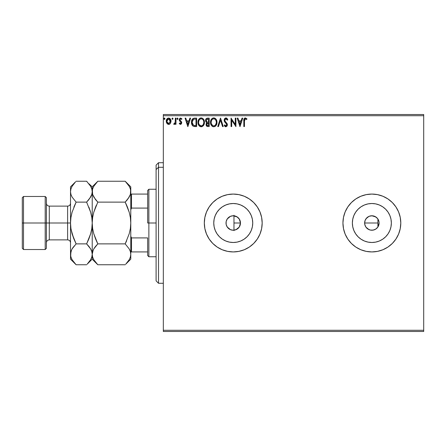<?xml version="1.0" encoding="UTF-8"?>
<svg xmlns="http://www.w3.org/2000/svg" width="446" height="446" viewBox="0 0 446 446"><rect width="100%" height="100%" fill="white"/><g stroke="black" fill="none" stroke-linecap="round" stroke-linejoin="round"><path stroke-width="0.67" d="M226.278 224.929L227.388 227.237L230.443 229.668M239.959 220.313L240.478 223L239.993 225.598L240.478 223A7.231 7.231 0 0 1 233.247 230.231A7.231 7.231 0 0 1 226.016 223L226.128 224.293M234.819 230.058L237.629 228.753L239.329 226.908M239.296 226.964L239.736 226.194M252.737 223A19.49 19.49 0 0 1 233.247 242.49A19.49 19.49 0 0 1 213.757 223L214.13 219.198L215.24 215.541L217.04 212.173L219.465 209.219L222.415 206.793L225.787 204.993L229.445 203.883L233.247 203.51L237.049 203.883L240.706 204.993L244.073 206.793L247.028 209.219L249.453 212.173L251.254 215.541L252.364 219.198L252.737 223L252.364 226.802L251.254 230.459L249.453 233.827L247.028 236.781L244.073 239.207L240.706 241.007L237.049 242.117L233.247 242.49L229.445 242.117L225.787 241.007L222.415 239.207L219.465 236.781L217.04 233.827L215.24 230.459L214.13 226.802L213.757 223A19.49 19.49 0 0 1 233.247 203.51A19.49 19.49 0 0 1 252.737 223M391.359 223A19.49 19.49 0 0 1 371.869 242.49A19.49 19.49 0 0 1 352.373 223L352.753 219.198L353.862 215.541L355.663 212.173L358.088 209.219L361.037 206.793L364.41 204.993L368.067 203.883L371.869 203.51L375.671 203.883L379.329 204.993L382.696 206.793L385.651 209.219L388.076 212.173L389.876 215.541L390.986 219.198L391.359 223L390.986 226.802L389.876 230.459L388.076 233.827L385.651 236.781L382.696 239.207L379.329 241.007L375.671 242.117L371.869 242.49L368.067 242.117L364.41 241.007L361.037 239.207L358.088 236.781L355.663 233.827L353.862 230.459L352.753 226.802L352.373 223A19.49 19.49 0 0 1 371.869 203.51A19.49 19.49 0 0 1 391.359 223M342.941 223.017A28.929 28.929 0 0 0 343.487 228.62M343.498 228.664A28.929 28.929 0 0 0 345.132 234.044M345.148 234.094A28.929 28.929 0 0 0 355.78 247.045M355.808 247.062A28.929 28.929 0 0 0 360.786 249.727L366.222 251.371L371.869 251.929L377.511 251.371A28.929 28.929 0 0 0 387.931 247.062L392.324 243.455L395.92 239.073L398.596 234.072L400.24 228.642L400.798 223A28.929 28.929 0 0 1 371.869 251.929A28.929 28.929 0 0 1 342.941 223L343.492 228.642L345.143 234.072L347.813 239.073L351.409 243.455L355.797 247.056L360.797 249.727M360.808 249.732A28.929 28.929 0 0 0 377.506 251.377L382.941 249.727L387.942 247.056M387.953 247.045A28.929 28.929 0 0 0 398.585 234.094M398.601 234.05A28.929 28.929 0 0 0 400.24 228.664M400.246 228.625A28.929 28.929 0 0 0 400.798 223.006L400.24 217.358L398.596 211.928L395.92 206.927L392.324 202.545L387.942 198.944L382.941 196.273L377.511 194.629L371.869 194.071L366.222 194.629L360.797 196.273L355.797 198.944L351.409 202.545L347.813 206.927L345.143 211.928L343.492 217.358L342.941 223A28.929 28.929 0 0 1 371.869 194.071A28.929 28.929 0 0 1 400.798 223A28.929 28.929 0 0 0 400.246 217.375M204.318 223A28.929 28.929 0 0 0 233.247 251.929A28.929 28.929 0 0 0 262.176 223A28.929 28.929 0 0 1 233.247 251.929A28.929 28.929 0 0 1 204.318 223L204.87 228.642L206.52 234.072L209.191 239.073L212.792 243.455L217.174 247.056L222.175 249.727L227.599 251.371L233.247 251.929L238.889 251.371L244.319 249.727L249.32 247.056L253.702 243.455L257.297 239.073L259.973 234.072L261.618 228.642L262.176 223L261.618 217.358L259.973 211.928L257.297 206.927L253.702 202.545L249.32 198.944L244.319 196.273L238.889 194.629L233.247 194.071L227.599 194.629L222.175 196.273L217.174 198.944L212.792 202.545L209.191 206.927L206.52 211.928L204.87 217.358L204.318 223A28.929 28.929 0 0 1 233.247 194.071A28.929 28.929 0 0 1 262.176 223A28.929 28.929 0 0 0 233.247 194.071A28.929 28.929 0 0 0 204.318 223M374.501 229.735L372.059 230.231L374.322 229.802L376.335 228.686L377.896 226.997A7.231 7.231 0 0 0 379.1 223.006A7.231 7.231 0 0 1 371.869 230.231A7.231 7.231 0 0 1 364.633 223L365.001 225.275L366.06 227.315L369.071 229.673M378.961 224.41L379.1 223L377.896 226.997L375.883 229.015L373.28 230.091L370.459 230.091L367.85 229.015L365.854 227.02L364.772 224.41L364.75 221.701M235.672 229.813L234.947 230.03M236.926 229.227L236.252 229.578M238.041 228.413L237.439 228.893M239 227.382L238.482 227.99M364.728 224.154L364.633 223A7.231 7.231 0 0 1 371.869 215.769A7.231 7.231 0 0 1 379.1 223L378.961 221.59L379.1 223A7.231 7.231 0 0 0 377.896 219.003L377.182 218.094L377.896 219.003L377.896 223L364.633 223L365.185 220.235L366.751 217.888L369.098 216.316L371.869 215.769L375.883 216.985L377.879 218.98L378.961 221.59M365.107 225.565L364.839 224.7M365.698 226.774L365.285 225.999M368.931 229.606L365.943 227.148M371.953 230.231L370.643 230.13M370.191 230.036L369.779 229.924M375.677 229.149L374.902 229.567M376.77 228.319L376.073 228.882M365.943 218.852L365.001 220.725L364.633 223L377.896 223L377.896 226.997L377.071 228.029M226.858 226.39L226.601 225.854M227.689 227.627L227.309 227.131M228.753 228.664L228.268 228.246M229.997 229.461L229.612 229.255M232.829 230.22L232.165 230.153M231.368 229.985L230.983 229.868M234.49 215.875L233.972 215.803L233.972 230.197L233.632 230.22M163.331 331.484L423.7 331.484L163.331 331.484L163.331 115.72L423.7 115.72L423.7 330.28L163.331 330.28L163.331 331.484M423.7 114.516L163.331 114.516L163.331 330.28L423.7 330.28L423.7 331.484L423.7 115.72L163.331 115.72L163.331 114.516L423.7 114.516L423.7 115.72L423.7 114.516M170.383 123.38L170.98 120.649L169.675 118.313L168.633 118.023L167.585 118.313L166.391 120.108L166.598 122.884L168.109 124.334L169.157 124.334L170.049 123.793L171.013 121.195C171.03 119.444 170.238 118.385 168.633 118.023C167.027 118.391 166.235 119.444 166.252 121.195L166.882 123.386L168.633 124.406L170.227 123.598M175.339 118.129L175.992 118.129L175.339 118.129L175.194 122.527L173.717 124.194L174.598 124.306L175.339 123.386L175.339 124.295L175.992 124.295L175.992 118.129L175.992 124.295L175.992 118.129L175.339 118.129L175.239 122.316L173.717 124.194L174.213 124.406L175.339 123.386L175.339 124.295L175.992 124.295L175.339 124.295M180.485 124.406L181.427 123.865L181.712 122.544L181.36 121.591L180.039 120.359L179.933 119.422L180.675 118.781L181.567 119.428L181.94 118.859L180.602 118.023L179.732 118.407L179.253 119.489L179.448 120.754L181.065 122.672L180.591 123.626L179.615 122.996L179.236 123.525L180.1 124.323L180.485 124.406L181.723 122.784L181.516 121.836L179.883 119.773L180.675 118.781L181.567 119.428L181.94 118.859L180.602 118.023L179.236 119.801L179.448 120.754L181.076 122.817L180.446 123.648L179.615 122.996L179.236 123.525L180.485 124.406M194.506 118.134L192.917 118.575L191.992 119.718L191.496 121.502L191.646 123.871L192.449 125.543L193.363 126.263L196.653 126.569L196.653 118.129L194.69 118.129C192.438 118.435 191.362 119.807 191.457 122.243C191.362 123.971 191.997 125.315 193.363 126.263L196.653 126.569L196.653 118.129L196.653 126.569L195.37 126.569M207.513 118.129L209.202 118.129L207.078 118.173L205.796 119.255L205.6 121.195L206.855 122.683L206.247 123.481L206.097 124.941L207.011 126.391L209.202 126.569L209.202 118.129L209.202 126.569L209.202 118.129L207.513 118.129C206.191 118.335 205.528 119.132 205.522 120.526L206.855 122.683L206.063 124.479C206.074 125.805 206.721 126.502 208.009 126.569L208.003 126.569M218.451 126.569L217.748 126.569L220.452 118.129L217.748 126.569L218.451 126.569L220.502 120.169L222.554 126.569L223.262 126.569L220.558 118.129L223.262 126.569L220.558 118.129L217.748 126.569L218.451 126.569L220.502 120.169L222.554 126.569L223.262 126.569L222.554 126.569M235.271 118.129L235.271 124.406L231.05 118.129L231.05 126.569L231.703 126.569L231.703 120.275L235.917 126.569L235.917 118.129L235.271 118.129L235.917 118.129L235.271 118.129L235.271 124.406L231.05 118.129L231.05 126.569L231.703 126.569L231.703 120.275L235.917 126.569L235.917 118.129L235.783 126.569M244.464 120.955L244.804 119.065L245.59 118.814L246.621 119.534L246.956 118.887L245.361 117.911L244.486 118.218L243.984 118.998L243.817 126.569L244.464 126.569L244.464 120.955L245.367 118.781L246.621 119.534L246.956 118.887L245.361 117.911C244.073 118.352 243.555 119.338 243.817 120.872L243.817 126.569L244.464 126.569L244.464 120.955M242.027 118.129L242.735 118.129L240.032 126.569L242.735 118.129L242.027 118.129L241.163 120.833L238.794 120.833L237.924 118.129L237.216 118.129L239.92 126.569L242.735 118.129L242.027 118.129L241.163 120.833L238.794 120.833L237.924 118.129L237.216 118.129L239.92 126.569L237.216 118.129L237.924 118.129M225.91 117.911L224.578 118.686L224.126 120.197L224.544 121.697L226.624 124.272L226.68 125.226L226.239 125.828L225.481 125.811L224.745 124.835L224.238 125.354L224.862 126.307L225.866 126.787L227.014 126.123L227.354 124.479L226.908 123.325L224.99 121.039L224.851 119.701L225.955 118.781L227.276 120.186L227.806 119.757L226.88 118.279L225.91 117.911L224.126 120.197L226.724 124.852L225.877 125.917L224.745 124.835L224.238 125.354L225.866 126.787L227.371 124.813L227.042 123.531L224.99 121.039L224.778 120.208L225.955 118.781L227.276 120.186L227.806 119.757L225.91 117.911M216.99 122.31L216.204 119.428L215.167 118.335L213.734 117.911L212.302 118.346L211.27 119.456L210.495 122.355L211.281 125.27L212.329 126.369L213.785 126.787L215.017 126.447L216.02 125.532L216.99 122.316C217.018 119.907 215.931 118.441 213.734 117.911C211.532 118.463 210.456 119.941 210.495 122.355C210.456 124.785 211.549 126.263 213.785 126.787C215.97 126.207 217.035 124.718 216.99 122.31M204.441 122.31L204.012 120.097L203.192 118.831L201.932 118.017L200.432 118.023L199.178 118.848L198.37 120.125L197.963 121.97L198.124 123.871L199.786 126.369L201.982 126.664L203.683 125.22L204.441 122.31C204.469 119.907 203.387 118.441 201.185 117.911C198.988 118.463 197.907 119.941 197.952 122.355C197.907 124.785 199 126.263 201.235 126.787C203.421 126.207 204.485 124.718 204.441 122.31L204.43 122.689M189.885 118.129L190.593 118.129L187.889 126.569L190.593 118.129L189.885 118.129L189.02 120.833L186.651 120.833L185.781 118.129L185.079 118.129L187.783 126.569L190.593 118.129L189.885 118.129L189.02 120.833L186.651 120.833L185.781 118.129L185.079 118.129L187.783 126.569L185.079 118.129L185.781 118.129M178.043 118.725L177.502 118.023L176.962 118.725L177.268 119.361L177.909 119.188L178.043 118.725L177.502 119.428L178.043 118.725L177.502 118.023L176.962 118.725L177.502 119.428L176.962 118.725L177.502 118.023L178.043 118.725M173.07 118.725L172.53 118.023L171.994 118.603L172.53 119.428L173.07 118.725L172.53 119.428L173.07 118.725L172.53 118.023L171.989 118.725L172.53 119.428L171.989 118.725L172.53 118.023L173.07 118.725M164.953 118.725L164.646 118.09L164.184 118.09L163.872 118.725L164.178 119.361L164.646 119.361L164.953 118.725L164.412 119.428L164.953 118.725L164.412 119.428L163.872 118.725L164.412 119.428L163.872 118.725L164.412 118.023L163.872 118.725L164.412 118.023L164.953 118.725L164.184 118.09M232.165 215.847L232.829 215.78M233.632 215.78L233.966 215.803M230.744 216.215L231.374 216.015M229.428 216.856L230.002 216.539M228.268 217.754L228.748 217.336M227.309 218.869L227.689 218.373M226.601 220.146L226.858 219.616M230.431 216.338L227.388 218.763L226.273 221.082M376.073 217.118L376.77 217.681M377.071 217.977L374.501 216.265M374.902 216.438L375.683 216.856M370.643 215.87L373.246 215.903M373.207 215.892L371.903 215.769M369.36 216.215L370.191 215.964M366.785 217.854L366.066 218.685L368.931 216.394M369.071 216.327L367.788 217.029M365.285 220.006L365.698 219.231M365.001 220.72L365.107 220.435M364.839 221.3L365.001 220.731M239.329 219.092L239.742 219.817M238.482 218.01L238.995 218.612M237.445 217.107L238.047 217.592M226.133 221.707L226.016 223A7.231 7.231 0 0 1 233.247 215.769A7.231 7.231 0 0 1 240.478 223L239.262 227.02L236.012 229.684L233.247 230.231L230.476 229.684L227.231 227.02L226.15 224.41L226.15 221.59L227.231 218.98L230.476 216.316L233.247 215.769L237.266 216.985L239.262 218.98L240.478 223L239.407 219.215L236.932 216.778M234.953 215.97L235.678 216.187M233.37 215.769L234.334 215.853M367.71 217.079L366.818 217.821M372.064 215.769L369.126 216.304M253.702 202.545L249.32 198.944M244.319 196.273L243.382 195.905M227.599 194.629L222.175 196.273L217.174 198.944M212.792 243.455L217.174 247.056M222.175 249.727L223.301 250.167M238.889 251.371L244.319 249.727L249.32 247.056M400.24 217.336A28.929 28.929 0 0 0 398.601 211.95M398.585 211.906A28.929 28.929 0 0 0 387.953 198.955M387.931 198.938A28.929 28.929 0 0 0 360.808 196.268M360.786 196.273A28.929 28.929 0 0 0 355.808 198.938M355.78 198.955A28.929 28.929 0 0 0 345.148 211.906M345.132 211.956A28.929 28.929 0 0 0 343.498 217.336M343.487 217.38A28.929 28.929 0 0 0 342.941 222.983M400.798 223L400.659 220.162M347.813 206.927L346.882 208.416M390.986 219.198L389.876 215.541M368.067 203.883L364.41 204.993M352.753 226.802L353.862 230.459M375.671 242.117L379.329 241.007M252.364 219.198L251.254 215.541M229.445 203.883L225.787 204.993M214.13 226.802L215.24 230.459M237.049 242.117L240.706 241.007M229.612 216.745L229.305 216.934M233.113 215.769L230.521 216.299M236.514 216.55L234.819 215.942M244.464 126.569L243.817 126.569M243.823 120.459L243.834 120.069M243.839 120.019L243.906 119.35M244.007 118.926L244.135 118.647M246.956 118.887L246.621 119.534M245.791 118.898L245.205 118.798M244.631 119.338L244.536 119.651M239.976 124.534L239.067 121.702L240.885 121.702L239.976 124.534L239.067 121.702L240.885 121.702L239.976 124.534M231.703 126.569L231.05 126.569L231.201 118.129M226.59 118.084L226.88 118.279L226.59 118.079M227.276 118.72L227.661 119.416M227.806 119.757L227.276 120.186L226.802 119.299M226.206 118.82L225.737 118.803M225.531 118.876L225.955 118.781M224.784 120.08L225.141 121.29M225.314 121.535L226.512 122.851M226.975 123.425L227.187 123.832M227.293 124.15L227.354 124.479M227.365 124.646L227.365 124.991M227.354 125.159L227.014 126.123M225.581 126.753L225.013 126.452M224.795 126.229L224.516 125.85M224.238 125.354L224.745 124.835L225.001 125.287M225.18 125.532L225.486 125.811M225.67 125.889L225.971 125.911M226.68 125.22L226.724 124.852M226.496 124.005L226.139 123.542M225.263 122.633L224.762 122.026M224.371 121.345L224.243 120.977M224.383 119.026L224.572 118.692M224.589 118.675L225.698 117.928M226.624 124.272L226.696 124.557M224.946 125.198L224.745 124.835M216.979 122.695L216.946 123.063M216.438 124.835L216.7 124.194M216.611 124.44L216.238 125.215M216.02 125.538L215.78 125.828M215.552 126.056L215.212 126.324L215.552 126.056M213.021 126.681L212.597 126.513M210.925 124.596L210.813 124.311M210.657 123.787L210.54 123.124M210.54 121.596L210.674 120.844M210.785 120.476L210.913 120.136M211.733 118.842L212.084 118.508M212.982 118.023L213.344 117.939M213.734 117.911L214.476 118.017M215.245 118.391L215.736 118.82M215.752 118.842L215.987 119.121M216.293 119.578L216.555 120.085M216.633 120.275L216.806 120.81M216.979 121.931L216.946 121.557M213.601 118.787L213.757 118.781C215.507 119.216 216.371 120.398 216.338 122.316L216.31 121.725M214.058 118.798L214.671 118.998L214.058 118.798M215.022 119.221L215.758 120.069M216.243 121.306L216.338 122.316C216.377 124.25 215.518 125.449 213.757 125.917C211.984 125.471 211.114 124.283 211.148 122.355L211.153 122.661L211.148 122.355C211.103 120.409 211.973 119.216 213.757 118.781M216.304 122.929L215.49 124.997M211.181 122.962L211.153 122.661M212.608 125.555L211.292 123.564M212.926 125.733L213.221 125.844M213.45 125.895L212.87 125.705M212.865 118.982L213.149 118.87M211.292 121.139L211.148 122.355L211.482 120.554L212.257 119.4L211.627 120.236M214.18 125.872L214.526 125.755M214.637 125.7L214.058 125.895M215.858 124.44L214.9 125.543M216.009 124.111L216.198 123.525M216.327 122.622L216.338 122.316L216.327 122.622M206.983 126.374L206.353 125.716M206.208 125.387L206.097 124.952M206.325 125.66L206.108 123.949M206.548 122.527L205.829 121.797M205.528 120.309L206.019 118.881M206.537 126.006L206.838 126.285M206.437 121.463L206.754 121.814L206.23 121.011L206.281 119.896L206.169 120.526L207.808 118.993L208.55 118.993L208.55 122.132L207.189 122.031L208.221 122.132L207.189 122.031L206.208 120.905M207.758 125.7L206.71 124.462L206.771 124.941L206.71 124.462L208.221 122.996L207.619 123.057L208.55 122.996L208.55 125.7L207.329 125.61M207.334 123.157L207.619 123.057M206.866 123.704L206.71 124.462L207.1 123.347M206.922 119.132L207.318 119.026M206.994 125.376L206.771 124.941M208.221 122.996L208.55 122.996L208.55 125.7L207.881 125.7M204.43 122.7L204.34 123.442M203.894 124.83L204.151 124.189M203.889 124.841L203.688 125.215M203.471 125.538L203.237 125.822M202.255 126.558L201.681 126.742M200.477 126.681L200.048 126.513M198.732 125.27L199.345 126.017M199.29 125.967L198.738 125.276M198.108 123.793L197.991 123.124M197.991 121.585L198.052 121.189M198.236 120.476L198.364 120.136M199.189 118.842L199.54 118.508M199.674 118.402L200.025 118.19M200.432 118.023L200.795 117.939M201.57 117.939L201.932 118.017M202.696 118.391L203.192 118.831M203.198 118.837L203.437 119.121M203.75 119.578L204.257 120.81M198.743 121.139L198.598 122.355C198.559 120.409 199.429 119.216 201.207 118.781L200.901 118.803L201.207 118.781C202.958 119.216 203.822 120.398 203.789 122.316C203.828 124.25 202.969 125.449 201.207 125.917L200.059 125.555L199.217 124.685L201.207 125.917C199.434 125.471 198.565 124.283 198.598 122.355L198.933 120.554L199.708 119.4L199.078 120.236M201.358 118.787L201.804 118.865M198.598 122.355L198.604 122.661L198.598 122.355M198.632 122.962L198.604 122.661M200.315 118.982L200.901 118.798M203.694 121.306L203.761 121.725M202.813 119.534L203.214 120.069M202.473 119.221L202.802 119.522M201.207 125.917L201.508 125.895L201.207 125.917M201.631 125.872L201.977 125.755M202.088 125.7L201.508 125.895M203.755 122.923L203.186 124.657L202.35 125.543M203.46 124.111L203.649 123.525M194.863 126.558L194.055 126.469M193.062 126.09L192.722 125.828M192.115 125.064L192.377 125.449M191.641 123.849L191.551 123.425M191.479 122.828L191.546 123.408M191.468 121.864L191.546 121.134M191.713 120.403L191.875 119.98M191.992 119.718L192.377 119.093M192.627 118.82L192.917 118.575M193.943 118.184L194.317 118.14M193.492 125.359L192.109 122.243L193.57 119.21L196 118.993L196 125.7L193.207 125.164M192.321 120.743L192.22 121.117M193.67 119.171L193.988 119.088M195.103 125.694L194.629 125.66M192.181 123.191L192.126 122.717M192.432 124.083L192.287 123.659M192.661 124.529L192.443 124.105M192.499 120.303L192.198 121.234M187.838 124.534L186.924 121.702L188.742 121.702L187.838 124.534L186.924 121.702L188.742 121.702L187.838 124.534M179.236 123.525L179.615 122.996L180.446 123.648L181.076 122.817L180.786 122.076M180.92 122.26L181.076 122.817L180.268 121.624M179.448 120.754L179.236 119.801L179.448 120.754M180.602 118.023L181.94 118.859L181.567 119.428M180.675 118.781L180.34 118.87M179.933 119.422L180.206 120.571M180.123 120.476L179.883 119.773L180.73 120.994M181.516 121.836L181.712 122.544M177.909 119.188L177.631 119.411M177.441 119.422L176.962 118.725L177.502 118.023M177.38 118.039L176.995 118.48M174.074 124.384L173.717 124.194L174.029 123.536L174.525 123.598M174.213 124.406L173.717 124.194L174.213 124.406M174.029 123.536L174.319 123.648L174.029 123.536M175.133 122.734L175.278 122.053M175.339 120.626L175.339 120.203M171.994 118.603L172.53 118.023M168.103 124.334L167.679 124.155M166.592 122.867L166.414 122.394M166.403 122.36L166.286 121.769M166.391 120.108L166.62 119.489L166.391 120.108M167.155 118.675L167.434 118.419M169.848 118.435L170.16 118.736M170.439 119.11L170.679 119.561M170.79 119.835L171.008 120.922M170.98 121.764L170.868 122.327M169.402 124.25L169.787 124.027M170.171 118.748L169.675 118.313M166.999 122.014L166.999 120.375L166.904 121.189L168.633 118.781L170.339 121.602L170.266 120.375L170.366 121.189L168.633 123.648L166.927 121.613M168.226 123.581L167.283 122.728M167.417 119.444L167.858 119.021M169.04 118.842L169.781 119.361M169.145 123.542L168.839 123.631M164.474 118.028L164.819 118.262M215.719 120.007L216.304 121.708M207.808 118.993L208.55 118.993L208.55 122.132L208.221 122.132M199.206 120.007L199.412 119.723M203.454 120.543L203.649 121.117M199.217 124.685L198.743 123.564M195.303 118.993L196 118.993L196 125.7L195.577 125.7M193.291 125.231L192.789 124.729M192.711 119.946L193.09 119.517M166.999 120.375L167.306 119.617M169.959 119.617L170.266 120.375M170.272 122.014L170.171 122.327M158.508 167.295L158.508 162.729L158.508 167.295L163.331 167.295L158.508 167.295L158.508 283.271L158.508 167.295L156.1 169.525L158.508 167.295M156.1 165.143L156.1 169.525L156.1 165.143L158.508 162.729L163.331 162.729M156.1 280.857L156.1 169.525L156.1 280.857L158.508 283.271L163.331 283.271M233.972 215.251L233.972 230.61M147.659 194.071L147.659 223L148.869 223L148.869 189.249L148.869 223L156.1 223L148.869 223L148.869 256.751L148.869 223L147.659 223L147.659 190.453L147.659 194.071L130.784 194.071L131.509 194.071L131.509 208.092L147.659 208.092L131.509 208.092L131.509 194.071L147.659 194.071M233.972 223L240.478 223L233.972 223M147.659 237.908L147.659 255.547L147.659 237.908L131.509 237.908L130.784 236.257L131.509 237.908L131.509 251.929L147.659 251.929L131.509 251.929L131.509 237.908L147.659 237.908M377.896 226.997L377.896 219.003M130.784 209.743L131.509 208.092L130.784 209.743M130.784 251.929L131.509 251.929L130.784 251.929M22.3 248.316L23.504 249.52L23.504 223L23.504 249.52L45.202 249.52L46.406 248.316L46.406 223L45.202 223L45.202 249.52L45.202 223L23.504 223L23.504 196.48L23.504 223L22.3 223L22.3 248.316L22.3 197.684L22.3 223L45.202 223L45.202 196.48L45.202 223L46.406 223L46.406 197.684L46.406 223L49.3 223L49.3 239.876C47.544 240.048 46.579 241.013 46.406 242.769M71.499 250.078L70.518 254.315L70.518 259.159L70.92 251.616L72.074 248.957L76.11 243.878L72.074 233.737L70.925 228.436L70.518 223L67.625 223L67.625 206.124L49.3 206.124L49.3 223L67.625 223L67.625 239.876L67.625 223L70.518 223L70.518 186.841L70.518 254.315L70.518 223L70.925 217.542L72.079 212.251L76.11 202.122L72.09 197.076L70.931 194.428L70.518 191.685L70.92 188.981L72.074 186.322L75.58 181.784M130.377 228.447L130.784 223L130.377 228.452L129.223 233.743L125.192 243.878L97.808 243.878L95.556 246.365L97.808 243.878L125.192 243.878L129.212 248.924L130.371 251.572L130.784 254.315L130.784 223L130.377 217.548L129.223 212.257L130.377 217.559L130.784 223L130.377 228.452L130.784 223L130.784 191.685L130.383 194.384L129.228 197.043L125.192 202.122L97.808 202.122L93.788 197.076L92.629 194.428L92.216 191.685L92.617 188.981L93.771 186.322L97.808 181.243L125.192 181.243L129.212 186.289L130.371 188.937L130.784 191.685L130.371 188.937L130.784 191.685L130.784 186.841L125.192 181.243L97.808 181.243L97.278 181.784M95.416 199.457L92.629 194.428L92.216 191.685L92.216 186.841L92.623 194.406L92.216 191.685L92.617 188.981L93.771 186.322M97.312 264.249L97.808 264.757L125.192 264.757L97.808 264.757L93.788 259.711L92.629 257.063L92.216 254.315L92.617 251.616L93.771 248.957L95.55 246.37L93.788 248.924L97.808 243.878L93.771 233.737L95.556 238.9L93.771 233.737L92.623 228.452L93.777 233.743L92.623 228.441L92.216 223L92.623 217.548L92.216 223L92.623 217.548L93.777 212.257L97.808 202.122L125.192 202.122L129.223 197.06L125.192 202.122L129.228 212.263L127.444 207.1M96.369 205.177L95.556 207.095M126.631 240.823L125.192 243.878L129.212 248.924L130.371 251.572L130.784 254.315L130.377 251.594L130.784 254.315L130.383 257.019L129.228 259.678L125.722 264.216M129.53 249.504L129.217 248.935M93.136 250.206L92.623 251.594M95.556 238.9L93.777 233.743L92.623 228.441L92.216 223L92.216 254.315L92.629 257.063L92.216 254.315L92.617 251.616L93.771 248.957M125.9 264.026L130.784 259.159L130.784 254.315L130.377 257.041M97.808 243.878L95.556 238.905M93.197 250.078L92.216 254.315L92.216 259.159L92.216 254.315L92.617 257.019M87.327 264.026L92.216 259.159L97.808 264.757L93.788 259.711L92.629 257.063M93.236 258.652L93.816 259.762M94.992 247.09L93.783 248.935M95.556 246.365L95.896 245.952M95.572 238.945L97.161 242.552M92.623 217.553L92.216 223L92.216 191.685L92.216 223L91.804 228.458L90.649 233.749L86.619 243.878L88.871 238.905L86.619 243.878L90.638 248.924L91.798 251.572L92.216 254.315L91.804 251.594L92.216 254.315L91.815 257.019L90.655 259.678L87.148 264.216M92.623 217.548L93.771 212.263L95.556 207.1M97.083 181.985L92.216 186.841L88.815 183.657M97.808 202.122L95.556 199.635M130.377 228.452L129.223 233.743L125.192 243.878M130.784 259.159L130.784 254.315L130.383 257.019L129.228 259.678M129.786 250.039L129.228 248.957M128.008 198.91L130.383 194.384L130.784 186.841M127.444 207.095L125.192 202.122L127.444 199.635M127.428 207.061L125.839 203.448M130.377 217.548L129.223 212.257L130.377 217.559L130.784 223L130.784 191.685M125.688 181.751L129.212 186.289L130.371 188.937M129.764 187.348L129.184 186.238M130.784 254.315L130.784 223M88.932 183.813L90.638 186.289L91.798 188.937L92.216 191.685L91.798 188.937L92.216 191.685L91.815 194.384L90.655 197.043L86.619 202.122L90.655 212.263L91.809 217.564L92.216 223L91.804 228.458L90.649 233.749L88.871 238.905L86.619 243.878L76.11 243.878L72.085 248.94L76.11 243.878L73.863 238.911L71.137 229.729M87.115 181.751L86.619 181.243L76.11 181.243L86.619 181.243L90.638 186.289L91.798 188.937M91.19 187.348L90.61 186.238M91.804 217.553L90.649 212.251L88.871 207.095L90.655 212.263L91.809 217.564L92.216 223L91.809 228.436L92.216 223L92.216 254.315L91.815 257.019L90.655 259.678L88.877 262.265M91.804 217.542L91.592 216.271M89.434 198.91L91.815 194.384L92.216 191.685M90.649 212.251L86.619 202.122L76.11 202.122L86.619 202.122L88.871 199.635M91.213 250.039L90.649 248.935L91.798 251.572L92.216 254.315L91.804 257.041M89.01 246.543L90.638 248.924M90.649 233.743L90.912 232.79M75.391 181.985L70.518 186.841M70.925 228.436L70.518 223L70.925 217.542L72.079 212.251L76.11 202.122L73.863 207.089L76.11 202.122L72.09 197.076L70.931 194.428L70.518 191.685L70.925 194.406L70.518 191.685L70.92 188.981L72.074 186.322L73.858 183.735M72.079 212.257L71.817 213.21M73.295 247.09L72.09 248.924M74.198 245.952L73.858 246.365M72.079 233.749L73.858 238.905L72.079 233.749L70.925 228.458M75.614 264.249L72.09 259.711L70.931 257.063L70.518 254.315L70.92 257.019M71.538 258.652L72.118 259.762M91.24 250.1L90.649 248.94M71.438 250.206L70.925 251.594M70.518 259.159L76.11 264.757L86.619 264.757L76.11 264.757L72.09 259.711L70.931 257.063M70.518 254.315L70.92 251.616L72.074 248.957M76.11 243.878L86.619 243.878L88.871 246.365M70.518 203.231C70.34 204.987 69.381 205.952 67.625 206.124L67.625 223L49.3 223L49.3 239.876L67.625 239.876C69.381 240.048 70.34 241.013 70.518 242.769M46.406 203.231C46.579 204.987 47.544 205.952 49.3 206.124L49.3 223L46.406 223L46.406 248.316M147.659 190.453L148.869 189.249L156.1 189.249M156.1 256.751L148.869 256.751L147.659 255.547M22.3 197.684L23.504 196.48L45.202 196.48L46.406 197.684"/></g></svg>
